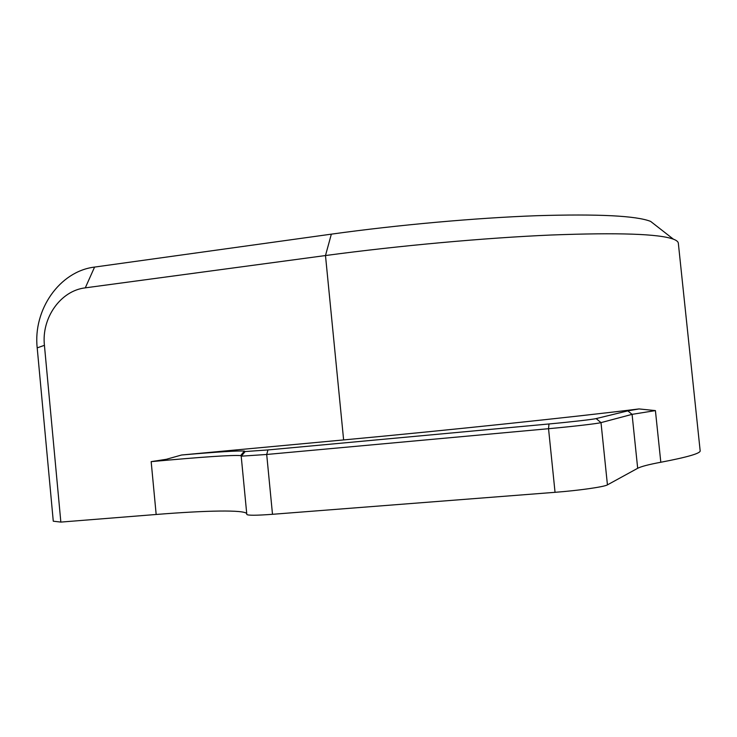 <?xml version="1.0" encoding="UTF-8"?>
<svg xmlns="http://www.w3.org/2000/svg" width="737" height="737" viewBox="0 0 737 737"><rect width="100%" height="100%" fill="white"/><g stroke="black" fill="none" stroke-linecap="round" stroke-linejoin="round"><path stroke-width="1.11" d="M246.738 513.615C244.168 509.709 206.811 510.409 156.17 514.481L60.849 522.091L44.423 345.321C41.383 317.979 60.581 290.645 85.289 287.854L325.487 255.546C398.892 245.679 484.937 237.885 551.055 235.02C618.269 232.477 659.044 233.859 673.388 239.166C676.621 240.4 678.27 241.782 678.344 243.311L700.15 450.694C700.933 453.255 687.814 457.106 660.813 462.256C648.79 464.494 641.079 466.512 637.68 468.29L607.435 484.863L601.005 422.623C597.836 423.582 572.446 426.539 548.54 428.704L266.702 454.471L241.358 456.166L240.64 455.613C232.358 454.913 202.528 456.922 151.168 461.638L166.313 459.298L181.588 455.005L343.626 439.925L325.487 255.546L331.346 234.154C398.192 224.859 476.194 217.885 536.729 215.701C598.38 213.85 636.344 215.748 650.633 221.404L655.829 225.458M60.849 522.091L53.276 521.206L37.2 347.873C32.944 309.595 59.743 271.216 94.576 267.08L331.346 234.154M343.626 439.925C448.557 430.196 575.919 416.774 639.034 408.934L627.823 410.868L596.132 418.588C593.193 419.39 570.41 421.997 548.973 423.968L267.955 449.938L245.135 451.551L244.352 451.081C238.475 450.583 217.553 451.892 181.588 455.005M639.034 408.934L655.414 410.601L632.079 414.351L601.005 422.623L596.132 418.588M246.831 514.343L246.812 514.444C247.733 515.541 256.292 515.495 272.497 514.297L555.044 492.316C579.024 490.492 604.368 486.853 607.435 484.863M85.289 287.854L94.576 267.08M44.423 345.321L37.2 347.873M156.17 514.481L151.168 461.638M241.211 456.046L244.988 451.468M637.68 468.29L632.079 414.351L627.823 410.868M272.497 514.297L266.702 454.471L267.955 449.938M555.044 492.316L548.54 428.704L548.973 423.968M660.813 462.256L655.414 410.601M650.633 221.404L673.388 239.166M240.64 455.613L244.352 451.081M245.135 451.551L241.358 456.166M241.192 456.092L246.812 514.444"/></g></svg>
